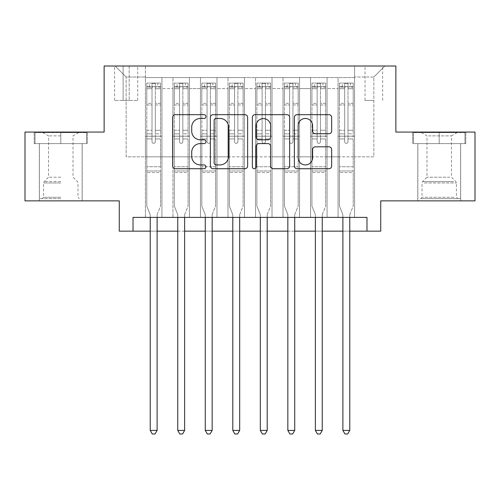 <?xml version="1.0" encoding="UTF-8"?>
<svg xmlns="http://www.w3.org/2000/svg" width="500" height="500" viewBox="0 0 500 500"><rect width="100%" height="100%" fill="white"/><g stroke="black" fill="none" stroke-linecap="round" stroke-linejoin="round"><path stroke-width="0.38" stroke-dasharray="2.5 1.88" d="M205.963 116.575A1.894 1.894 0 0 0 204.075 114.681L175.369 114.681A2.7 2.7 0 0 0 172.669 117.381L172.669 166.012A2.7 2.7 0 0 0 175.369 168.713L204.075 168.713A1.894 1.894 0 0 0 205.963 166.819A1.894 1.894 0 0 0 204.075 164.931L200.356 164.931A8.644 8.644 0 0 1 191.713 156.287L191.713 152.231A8.644 8.644 0 0 1 200.356 143.588L204.075 143.588A1.894 1.894 0 0 0 205.963 141.7A1.894 1.894 0 0 0 204.075 139.806L200.356 139.806A8.644 8.644 0 0 1 191.713 131.163L191.713 127.106A8.644 8.644 0 0 1 200.356 118.462L204.075 118.462A1.894 1.894 0 0 0 205.963 116.575M439.219 143.625L465.781 143.625L439.219 143.625L439.219 132.062L465.781 132.062L412.663 132.062L439.219 132.062L439.219 143.625L413.488 143.625L464.956 143.625L439.219 143.625L439.219 132.613L413.488 132.613L464.956 132.613L439.219 132.613L439.219 143.625M439.219 200.869L417.75 200.869L439.219 200.869M373.856 66.006L365.044 66.006L373.856 66.006M373.856 100.412L365.044 100.412L373.856 100.412M60.781 143.625L34.219 143.625L60.781 143.625L60.781 132.062L87.338 132.062L34.219 132.062L60.781 132.062L60.781 143.625L82.112 143.625L35.044 143.625L86.512 143.625L39.45 143.625L60.781 143.625L60.781 132.613L35.044 132.613L86.512 132.613L60.781 132.613L78.669 132.613L60.781 132.613L60.781 143.625M60.781 200.869L39.312 200.869L60.781 200.869M475 132.062L475 200.869L380.731 200.869L380.731 231.144L119.269 231.144L119.269 200.869L25 200.869L25 132.062L104.131 132.062L104.131 66.006L395.869 66.006L395.869 132.062L475 132.062M354.588 217.387L354.588 77.569L145.412 77.569L145.412 217.387L161.925 217.387L145.412 217.387L161.925 217.387L145.412 217.387L145.412 77.569L161.925 77.569L161.925 217.387L161.925 77.569L161.925 156.838L172.938 156.838L161.925 156.838L161.925 77.569L145.412 77.569L354.588 77.569L354.588 217.387L338.075 217.387L338.075 77.569L310.55 77.569L310.55 217.387L310.55 77.569L327.062 77.569L327.062 217.387L327.062 77.569L327.062 156.838L327.062 77.569L338.075 77.569L338.075 217.387L354.588 217.387L338.075 217.387L354.588 217.387L354.588 77.019L354.588 156.838L373.856 156.838L373.856 77.019L354.588 77.019L373.856 77.019L373.856 156.838L354.588 156.838L354.588 136.194L354.588 217.387M310.55 217.387L327.062 217.387L310.55 217.387L327.062 217.387L310.55 217.387L310.55 136.194L310.55 156.838L299.544 156.838L299.544 88.575L299.544 156.838L310.55 156.838L310.55 88.575L310.55 156.838L338.075 156.838L327.062 156.838L327.062 136.194L327.062 156.838L310.55 156.838L310.55 136.194L327.062 136.194L327.062 217.387L327.062 136.194L310.55 136.194L310.55 217.387M299.544 217.387L299.544 77.569L283.025 77.569L283.025 217.387L283.025 77.569L299.544 77.569L299.544 217.387L283.025 217.387L299.544 217.387L283.025 217.387L299.544 217.387L299.544 136.194L299.544 217.387M272.019 217.387L272.019 77.569L255.506 77.569L255.506 217.387L255.506 77.569L272.019 77.569L272.019 217.387L255.506 217.387L272.019 217.387L255.506 217.387L272.019 217.387L272.019 88.575L272.019 156.838L283.025 156.838L272.019 156.838L272.019 136.194L272.019 217.387M244.494 217.387L244.494 77.569L227.981 77.569L227.981 217.387L227.981 77.569L244.494 77.569L244.494 217.387L227.981 217.387L244.494 217.387L227.981 217.387L244.494 217.387L244.494 88.575L244.494 156.838L255.506 156.838L244.494 156.838L244.494 136.194L244.494 217.387M216.975 217.387L216.975 77.569L200.456 77.569L200.456 217.387L200.456 77.569L216.975 77.569L216.975 217.387L200.456 217.387L216.975 217.387L200.456 217.387L216.975 217.387L216.975 88.575L216.975 156.838L227.981 156.838L216.975 156.838L216.975 136.194L216.975 217.387M189.45 217.387L189.45 77.569L172.938 77.569L172.938 217.387L172.938 77.569L189.45 77.569L189.45 217.387L172.938 217.387L189.45 217.387L172.938 217.387L189.45 217.387L189.45 136.194L189.45 217.387M338.075 88.575L338.075 156.838L338.075 77.569L338.075 88.575L327.062 88.575L338.075 88.575M283.025 88.575L283.025 156.838L283.025 77.569L272.019 77.569L272.019 88.575L272.019 77.569L283.025 77.569L283.025 88.575L272.019 88.575L283.025 88.575M255.506 88.575L255.506 156.838L255.506 77.569L244.494 77.569L244.494 88.575L244.494 77.569L255.506 77.569L255.506 88.575L244.494 88.575L255.506 88.575M227.981 88.575L227.981 156.838L227.981 77.569L216.975 77.569L216.975 88.575L216.975 77.569L227.981 77.569L227.981 88.575L216.975 88.575L227.981 88.575M189.45 88.575L189.45 156.838L189.45 77.569L189.45 88.575L200.456 88.575L200.456 156.838L189.45 156.838L200.456 156.838L200.456 77.569L189.45 77.569L200.456 77.569L200.456 88.575L189.45 88.575M133.025 231.144L133.025 217.387L133.025 231.144L133.025 217.387L366.975 217.387L133.025 217.387L366.975 217.387L366.975 231.144M123.119 66.006L114.588 66.006L123.119 66.006L123.119 100.412L114.588 100.412L129.175 100.412L123.119 100.412L123.119 66.006M129.175 66.006L137.706 66.006L129.175 66.006L129.175 100.412L137.706 100.412L129.175 100.412L129.175 66.006M354.588 66.006L145.412 66.006L384.862 66.006L354.588 66.006L354.588 77.569L354.588 66.006M145.412 66.006L115.138 66.006L145.412 66.006L145.412 156.838L126.144 156.838L126.144 77.019L145.412 77.019L126.144 77.019L115.138 66.006L126.144 77.019L126.144 156.838L145.412 156.838L145.412 66.006M172.938 88.575L172.938 156.838L172.938 77.569L161.925 77.569L172.938 77.569L172.938 88.575L161.925 88.575L172.938 88.575M310.55 77.569L299.544 77.569L299.544 88.575L299.544 77.569L310.55 77.569L310.55 88.575L310.55 77.569M150.231 231.144L157.113 231.144M177.75 231.144L184.631 231.144M205.275 231.144L212.156 231.144M232.8 231.144L239.681 231.144M260.319 231.144L267.2 231.144M287.844 231.144L294.725 231.144M315.369 231.144L322.25 231.144M342.887 231.144L349.769 231.144M283.025 156.838L299.544 156.838L283.025 156.838L283.025 136.194L283.025 156.838M255.506 156.838L272.019 156.838L255.506 156.838L255.506 136.194L255.506 156.838M227.981 156.838L244.494 156.838L227.981 156.838L227.981 136.194L227.981 156.838M200.456 156.838L216.975 156.838L200.456 156.838L200.456 136.194L200.456 156.838M172.938 156.838L189.45 156.838L189.45 136.194L189.45 156.838L172.938 156.838L172.938 136.194L189.45 136.194L172.938 136.194L172.938 217.387L172.938 156.838M145.412 156.838L161.925 156.838L161.925 136.194L161.925 217.387L161.925 136.194L161.925 156.838L145.412 156.838L145.412 136.194L161.925 136.194L145.412 136.194L145.412 217.387L145.412 156.838M338.075 156.838L354.588 156.838L338.075 156.838L338.075 136.194L338.075 156.838M145.412 136.194L161.925 136.194L145.412 136.194M172.938 136.194L189.45 136.194L172.938 136.194M200.456 136.194L216.975 136.194L200.456 136.194L200.456 217.387L200.456 136.194L216.975 136.194L200.456 136.194M227.981 136.194L244.494 136.194L227.981 136.194L227.981 217.387L227.981 136.194L244.494 136.194L227.981 136.194M255.506 136.194L272.019 136.194L255.506 136.194L255.506 217.387L255.506 136.194L272.019 136.194L255.506 136.194M283.025 136.194L299.544 136.194L283.025 136.194L283.025 217.387L283.025 136.194L299.544 136.194L283.025 136.194M310.55 136.194L327.062 136.194L310.55 136.194M338.075 136.194L354.588 136.194L338.075 136.194L338.075 217.387L338.075 136.194L354.588 136.194L338.075 136.194M384.862 66.006L373.856 77.019L384.862 66.006M34.219 143.625L34.219 132.062L34.219 143.625M87.338 143.625L87.338 132.062L87.338 143.625M465.781 143.625L465.781 132.062L465.781 143.625M412.663 143.625L412.663 132.062L412.663 143.625M247.638 166.012L247.638 117.381A2.7 2.7 0 0 0 244.938 114.681L213.056 114.681A2.7 2.7 0 0 0 210.356 117.381L210.356 166.012A2.7 2.7 0 0 0 213.056 168.713L244.938 168.713A2.7 2.7 0 0 0 247.638 166.012M216.025 118.462A1.894 1.894 0 0 0 214.137 120.356L214.137 163.038A1.894 1.894 0 0 0 216.025 164.931L219.944 164.931A8.644 8.644 0 0 0 228.588 156.287L228.588 127.106A8.644 8.644 0 0 0 219.944 118.462L216.025 118.462M255.062 114.681L286.944 114.681A2.7 2.7 0 0 1 289.644 117.381L289.644 166.012A2.7 2.7 0 0 1 286.944 168.713L273.3 168.713A2.7 2.7 0 0 1 270.6 166.012L270.6 146.287A2.7 2.7 0 0 0 267.9 143.588L258.85 143.588A2.7 2.7 0 0 0 256.144 146.287L256.144 166.819A1.894 1.894 0 0 1 254.256 168.713A1.894 1.894 0 0 1 252.362 166.819L252.362 117.381A2.7 2.7 0 0 1 255.062 114.681M270.6 125.825A7.225 7.225 0 0 0 263.375 118.6A7.225 7.225 0 0 0 256.144 125.825L256.144 137.106A2.7 2.7 0 0 0 258.85 139.806L267.9 139.806A2.7 2.7 0 0 0 270.6 137.106L270.6 125.825M315.312 133.725L328.95 133.725A2.7 2.7 0 0 0 331.656 131.025L331.656 117.381A2.7 2.7 0 0 0 328.95 114.681L297.075 114.681A2.7 2.7 0 0 0 294.375 117.381L294.375 166.012A2.7 2.7 0 0 0 297.075 168.713L328.95 168.713A2.7 2.7 0 0 0 331.656 166.012L331.656 149.531A2.7 2.7 0 0 0 328.95 146.831L315.312 146.831A2.7 2.7 0 0 0 312.606 149.531L312.606 157.706A7.225 7.225 0 0 1 305.381 164.931A7.225 7.225 0 0 1 298.156 157.706L298.156 125.688A7.225 7.225 0 0 1 305.381 118.462A7.225 7.225 0 0 1 312.606 125.688L312.606 131.025A2.7 2.7 0 0 0 315.312 133.725M152.019 141.7A1.65 1.65 0 0 0 153.669 143.35A1.65 1.65 0 0 1 152.019 141.7L152.019 138.938L152.019 141.7A1.65 1.65 0 0 0 153.669 143.35A1.65 1.65 0 0 0 155.319 141.7A1.65 1.65 0 0 1 153.669 143.35A1.65 1.65 0 0 0 155.319 141.7L155.319 138.938L155.319 141.7A1.65 1.65 0 0 1 153.669 143.35A1.65 1.65 0 0 1 152.019 141.7L152.019 133.85L152.019 141.7M150.231 217.387L150.231 215.181A2.75 2.75 0 0 0 150.031 214.156A2.75 2.75 0 0 1 150.231 215.181A2.75 2.75 0 0 0 150.031 214.156L146.788 206.1L150.031 214.156L146.788 206.1L146.788 138.938L146.788 166.744L146.788 138.938L152.019 138.938L146.788 138.938L152.019 138.938L146.788 138.938L146.788 130.269L152.019 130.269L146.788 130.269L146.788 104.944L152.019 104.944L146.788 104.944L146.788 88.7L152.019 88.7L146.788 88.7L146.788 86.656L146.788 138.938L146.788 133.85L152.019 133.85L146.788 133.85L146.788 103.338L152.019 103.338L152.019 133.85L152.019 103.338L146.788 103.338L146.788 87.094L152.019 87.094L152.019 103.338L152.019 83.413L152.019 87.375L152.019 83.413L155.319 83.413L155.319 87.375C154.225 86.419 153.125 86.419 152.019 87.375L152.019 138.938L152.019 87.375C153.119 86.419 154.219 86.419 155.319 87.375L155.319 138.938L155.319 83.413L152.019 83.413L152.019 87.094L146.788 87.094L146.788 83.075L149.544 83.075L149.544 86.65L146.788 86.656L146.788 83.075L146.788 86.656L157.8 86.65L149.544 86.65L149.544 83.075L160.481 83.075L157.8 83.075L157.8 86.65L160.55 86.656L160.55 83.075L146.788 83.075L146.788 206.1L146.788 166.744L146.788 206.1L150.031 214.156A2.75 2.75 0 0 1 150.231 215.181L150.231 430.412L157.113 430.412L157.113 215.181A2.75 2.75 0 0 1 157.306 214.156L160.55 206.1L160.55 172.525L160.55 206.1L157.306 214.156A2.75 2.75 0 0 0 157.113 215.181A2.75 2.75 0 0 1 157.306 214.156A2.75 2.75 0 0 0 157.113 215.181L157.113 217.387M160.55 86.656L160.55 172.525L146.788 172.525L160.55 172.525L160.55 166.744L146.788 166.744L160.55 166.744L160.55 138.938L160.55 206.1L160.55 138.938L155.319 138.938L155.319 130.269L155.319 141.7L155.319 138.938L160.55 138.938L155.319 138.938L160.55 138.938L160.55 130.269L155.319 130.269L155.319 104.944L155.319 130.269L160.55 130.269L160.55 104.944L155.319 104.944L155.319 88.7L155.319 104.944L160.55 104.944L160.55 88.7L155.319 88.7L160.55 88.7L160.55 86.656L146.856 86.65L160.481 86.65L157.8 86.65L157.8 83.075L160.55 83.075L160.55 133.85L155.319 133.85L160.55 133.85L160.55 103.338L155.319 103.338L160.55 103.338L160.55 87.094L155.319 87.094L160.55 87.094L160.55 83.075L160.55 86.656M157.113 430.412L150.231 430.412L150.231 215.181L150.231 430.412L152.294 433.994L155.044 433.994L152.294 433.994L150.231 430.412L152.294 433.994L155.044 433.994L157.113 430.412L157.113 215.181L157.113 430.412L155.044 433.994L157.113 430.412L150.231 430.412M60.781 198.669L39.45 198.669L60.781 198.669M60.781 197.294L43.575 197.294L60.781 197.294M60.781 135.875L48.531 135.875L60.781 135.875M60.781 177.2L48.531 177.2L60.781 177.2M86.512 143.625L86.512 132.613L86.512 143.625M35.044 143.625L35.044 132.613L35.044 143.625M423.131 198.669L457.8 198.669L423.131 198.669M454.119 197.294L422.019 197.294L454.119 197.294M423.725 132.613L457.113 132.613L423.725 132.613M428.612 135.875L451.469 135.875L428.612 135.875M449.825 177.2L426.975 177.2L449.825 177.2M420.75 198.669L460.55 198.669L420.75 198.669M420.75 143.625L460.55 143.625L420.75 143.625M464.956 143.625L464.956 132.613L464.956 143.625M413.488 143.625L413.488 132.613L413.488 143.625M179.544 141.7A1.65 1.65 0 0 0 181.194 143.35A1.65 1.65 0 0 1 179.544 141.7L179.544 138.938L179.544 141.7A1.65 1.65 0 0 0 181.194 143.35A1.65 1.65 0 0 0 182.844 141.7A1.65 1.65 0 0 1 181.194 143.35A1.65 1.65 0 0 0 182.844 141.7L182.844 138.938L182.844 141.7A1.65 1.65 0 0 1 181.194 143.35A1.65 1.65 0 0 1 179.544 141.7L179.544 133.85L179.544 141.7M177.75 217.387L177.75 215.181A2.75 2.75 0 0 0 177.556 214.156A2.75 2.75 0 0 1 177.75 215.181A2.75 2.75 0 0 0 177.556 214.156L174.312 206.1L177.556 214.156L174.312 206.1L174.312 138.938L174.312 166.744L174.312 138.938L179.544 138.938L174.312 138.938L179.544 138.938L174.312 138.938L174.312 130.269L179.544 130.269L174.312 130.269L174.312 104.944L179.544 104.944L174.312 104.944L174.312 88.7L179.544 88.7L174.312 88.7L174.312 86.656L174.312 138.938L174.312 133.85L179.544 133.85L174.312 133.85L174.312 103.338L179.544 103.338L179.544 133.85L179.544 103.338L174.312 103.338L174.312 87.094L179.544 87.094L179.544 103.338L179.544 83.413L179.544 87.375L179.544 83.413L182.844 83.413L182.844 87.375C181.744 86.419 180.644 86.419 179.544 87.375L179.544 138.938L179.544 87.375C180.637 86.419 181.737 86.419 182.844 87.375L182.844 138.938L182.844 83.413L179.544 83.413L179.544 87.094L174.312 87.094L174.312 83.075L177.062 83.075L177.062 86.65L174.312 86.656L174.312 83.075L174.312 86.656L185.319 86.65L177.062 86.65L177.062 83.075L188.006 83.075L185.319 83.075L185.319 86.65L188.075 86.656L188.075 83.075L174.312 83.075L174.312 206.1L174.312 166.744L174.312 206.1L177.556 214.156A2.75 2.75 0 0 1 177.75 215.181L177.75 430.412L184.631 430.412L184.631 215.181A2.75 2.75 0 0 1 184.831 214.156L188.075 206.1L188.075 172.525L188.075 206.1L184.831 214.156A2.75 2.75 0 0 0 184.631 215.181A2.75 2.75 0 0 1 184.831 214.156A2.75 2.75 0 0 0 184.631 215.181L184.631 217.387M188.075 86.656L188.075 172.525L174.312 172.525L188.075 172.525L188.075 166.744L174.312 166.744L188.075 166.744L188.075 138.938L188.075 206.1L188.075 138.938L182.844 138.938L182.844 130.269L182.844 141.7L182.844 138.938L188.075 138.938L182.844 138.938L188.075 138.938L188.075 130.269L182.844 130.269L182.844 104.944L182.844 130.269L188.075 130.269L188.075 104.944L182.844 104.944L182.844 88.7L182.844 104.944L188.075 104.944L188.075 88.7L182.844 88.7L188.075 88.7L188.075 86.656L174.381 86.65L188.006 86.65L185.319 86.65L185.319 83.075L188.075 83.075L188.075 133.85L182.844 133.85L188.075 133.85L188.075 103.338L182.844 103.338L188.075 103.338L188.075 87.094L182.844 87.094L188.075 87.094L188.075 83.075L188.075 86.656M184.631 430.412L177.75 430.412L177.75 215.181L177.75 430.412L179.819 433.994L182.569 433.994L179.819 433.994L177.75 430.412L179.819 433.994L182.569 433.994L184.631 430.412L184.631 215.181L184.631 430.412L182.569 433.994L184.631 430.412L177.75 430.412M207.062 141.7A1.65 1.65 0 0 0 208.713 143.35A1.65 1.65 0 0 1 207.062 141.7L207.062 138.938L207.062 141.7A1.65 1.65 0 0 0 208.713 143.35A1.65 1.65 0 0 0 210.369 141.7A1.65 1.65 0 0 1 208.713 143.35A1.65 1.65 0 0 0 210.369 141.7L210.369 138.938L210.369 141.7A1.65 1.65 0 0 1 208.713 143.35A1.65 1.65 0 0 1 207.062 141.7L207.062 133.85L207.062 141.7M205.275 217.387L205.275 215.181A2.75 2.75 0 0 0 205.075 214.156A2.75 2.75 0 0 1 205.275 215.181A2.75 2.75 0 0 0 205.075 214.156L201.838 206.1L205.075 214.156L201.838 206.1L201.838 138.938L201.838 166.744L201.838 138.938L207.062 138.938L201.838 138.938L207.062 138.938L201.838 138.938L201.838 130.269L207.062 130.269L201.838 130.269L201.838 104.944L207.062 104.944L201.838 104.944L201.838 88.7L207.062 88.7L201.838 88.7L201.838 86.656L201.838 138.938L201.838 133.85L207.062 133.85L201.838 133.85L201.838 103.338L207.062 103.338L207.062 133.85L207.062 103.338L201.838 103.338L201.838 87.094L207.062 87.094L207.062 103.338L207.062 83.413L207.062 87.375L207.062 83.413L210.369 83.413L210.369 87.375C209.269 86.419 208.169 86.419 207.062 87.375L207.062 138.938L207.062 87.375C208.162 86.419 209.262 86.419 210.369 87.375L210.369 138.938L210.369 83.413L207.062 83.413L207.062 87.094L201.838 87.094L201.838 83.075L204.587 83.075L204.587 86.65L201.838 86.656L201.838 83.075L201.838 86.656L212.844 86.65L204.587 86.65L204.587 83.075L215.525 83.075L212.844 83.075L212.844 86.65L215.594 86.656L215.594 83.075L201.838 83.075L201.838 206.1L201.838 166.744L201.838 206.1L205.075 214.156A2.75 2.75 0 0 1 205.275 215.181L205.275 430.412L212.156 430.412L212.156 215.181A2.75 2.75 0 0 1 212.356 214.156L215.594 206.1L215.594 172.525L215.594 206.1L212.356 214.156A2.75 2.75 0 0 0 212.156 215.181A2.75 2.75 0 0 1 212.356 214.156A2.75 2.75 0 0 0 212.156 215.181L212.156 217.387M215.594 86.656L215.594 172.525L201.838 172.525L215.594 172.525L215.594 166.744L201.838 166.744L215.594 166.744L215.594 138.938L215.594 206.1L215.594 138.938L210.369 138.938L210.369 130.269L210.369 141.7L210.369 138.938L215.594 138.938L210.369 138.938L215.594 138.938L215.594 130.269L210.369 130.269L210.369 104.944L210.369 130.269L215.594 130.269L215.594 104.944L210.369 104.944L210.369 88.7L210.369 104.944L215.594 104.944L215.594 88.7L210.369 88.7L215.594 88.7L215.594 86.656L201.906 86.65L215.525 86.65L212.844 86.65L212.844 83.075L215.594 83.075L215.594 133.85L210.369 133.85L215.594 133.85L215.594 103.338L210.369 103.338L215.594 103.338L215.594 87.094L210.369 87.094L215.594 87.094L215.594 83.075L215.594 86.656M212.156 430.412L205.275 430.412L205.275 215.181L205.275 430.412L207.338 433.994L210.094 433.994L207.338 433.994L205.275 430.412L207.338 433.994L210.094 433.994L212.156 430.412L212.156 215.181L212.156 430.412L210.094 433.994L212.156 430.412L205.275 430.412M234.587 141.7A1.65 1.65 0 0 0 236.238 143.35A1.65 1.65 0 0 1 234.587 141.7L234.587 138.938L234.587 141.7A1.65 1.65 0 0 0 236.238 143.35A1.65 1.65 0 0 0 237.887 141.7A1.65 1.65 0 0 1 236.238 143.35A1.65 1.65 0 0 0 237.887 141.7L237.887 138.938L237.887 141.7A1.65 1.65 0 0 1 236.238 143.35A1.65 1.65 0 0 1 234.587 141.7L234.587 133.85L234.587 141.7M232.8 217.387L232.8 215.181A2.75 2.75 0 0 0 232.6 214.156A2.75 2.75 0 0 1 232.8 215.181A2.75 2.75 0 0 0 232.6 214.156L229.356 206.1L232.6 214.156L229.356 206.1L229.356 138.938L229.356 166.744L229.356 138.938L234.587 138.938L229.356 138.938L234.587 138.938L229.356 138.938L229.356 130.269L234.587 130.269L229.356 130.269L229.356 104.944L234.587 104.944L229.356 104.944L229.356 88.7L234.587 88.7L229.356 88.7L229.356 86.656L229.356 138.938L229.356 133.85L234.587 133.85L229.356 133.85L229.356 103.338L234.587 103.338L234.587 133.85L234.587 103.338L229.356 103.338L229.356 87.094L234.587 87.094L234.587 103.338L234.587 83.413L234.587 87.375L234.587 83.413L237.887 83.413L237.887 87.375C236.794 86.419 235.694 86.419 234.587 87.375L234.587 138.938L234.587 87.375C235.688 86.419 236.788 86.419 237.887 87.375L237.887 138.938L237.887 83.413L234.587 83.413L234.587 87.094L229.356 87.094L229.356 83.075L232.113 83.075L232.113 86.65L229.356 86.656L229.356 83.075L229.356 86.656L240.369 86.65L232.113 86.65L232.113 83.075L243.05 83.075L240.369 83.075L240.369 86.65L243.119 86.656L243.119 83.075L229.356 83.075L229.356 206.1L229.356 166.744L229.356 206.1L232.6 214.156A2.75 2.75 0 0 1 232.8 215.181L232.8 430.412L239.681 430.412L239.681 215.181A2.75 2.75 0 0 1 239.875 214.156L243.119 206.1L243.119 172.525L243.119 206.1L239.875 214.156A2.75 2.75 0 0 0 239.681 215.181A2.75 2.75 0 0 1 239.875 214.156A2.75 2.75 0 0 0 239.681 215.181L239.681 217.387M243.119 86.656L243.119 172.525L229.356 172.525L243.119 172.525L243.119 166.744L229.356 166.744L243.119 166.744L243.119 138.938L243.119 206.1L243.119 138.938L237.887 138.938L237.887 130.269L237.887 141.7L237.887 138.938L243.119 138.938L237.887 138.938L243.119 138.938L243.119 130.269L237.887 130.269L237.887 104.944L237.887 130.269L243.119 130.269L243.119 104.944L237.887 104.944L237.887 88.7L237.887 104.944L243.119 104.944L243.119 88.7L237.887 88.7L243.119 88.7L243.119 86.656L229.425 86.65L243.05 86.65L240.369 86.65L240.369 83.075L243.119 83.075L243.119 133.85L237.887 133.85L243.119 133.85L243.119 103.338L237.887 103.338L243.119 103.338L243.119 87.094L237.887 87.094L243.119 87.094L243.119 83.075L243.119 86.656M239.681 430.412L232.8 430.412L232.8 215.181L232.8 430.412L234.862 433.994L237.613 433.994L234.862 433.994L232.8 430.412L234.862 433.994L237.613 433.994L239.681 430.412L239.681 215.181L239.681 430.412L237.613 433.994L239.681 430.412L232.8 430.412M262.113 141.7A1.65 1.65 0 0 0 263.762 143.35A1.65 1.65 0 0 1 262.113 141.7L262.113 138.938L262.113 141.7A1.65 1.65 0 0 0 263.762 143.35A1.65 1.65 0 0 0 265.413 141.7A1.65 1.65 0 0 1 263.762 143.35A1.65 1.65 0 0 0 265.413 141.7L265.413 138.938L265.413 141.7A1.65 1.65 0 0 1 263.762 143.35A1.65 1.65 0 0 1 262.113 141.7L262.113 133.85L262.113 141.7M260.319 217.387L260.319 215.181A2.75 2.75 0 0 0 260.125 214.156A2.75 2.75 0 0 1 260.319 215.181A2.75 2.75 0 0 0 260.125 214.156L256.881 206.1L260.125 214.156L256.881 206.1L256.881 138.938L256.881 166.744L256.881 138.938L262.113 138.938L256.881 138.938L262.113 138.938L256.881 138.938L256.881 130.269L262.113 130.269L256.881 130.269L256.881 104.944L262.113 104.944L256.881 104.944L256.881 88.7L262.113 88.7L256.881 88.7L256.881 86.656L256.881 138.938L256.881 133.85L262.113 133.85L256.881 133.85L256.881 103.338L262.113 103.338L262.113 133.85L262.113 103.338L256.881 103.338L256.881 87.094L262.113 87.094L262.113 103.338L262.113 83.413L262.113 87.375L262.113 83.413L265.413 83.413L265.413 87.375C264.312 86.419 263.212 86.419 262.113 87.375L262.113 138.938L262.113 87.375C263.206 86.419 264.306 86.419 265.413 87.375L265.413 138.938L265.413 83.413L262.113 83.413L262.113 87.094L256.881 87.094L256.881 83.075L259.631 83.075L259.631 86.65L256.881 86.656L256.881 83.075L256.881 86.656L267.887 86.65L259.631 86.65L259.631 83.075L270.575 83.075L267.887 83.075L267.887 86.65L270.644 86.656L270.644 83.075L256.881 83.075L256.881 206.1L256.881 166.744L256.881 206.1L260.125 214.156A2.75 2.75 0 0 1 260.319 215.181L260.319 430.412L267.2 430.412L267.2 215.181A2.75 2.75 0 0 1 267.4 214.156L270.644 206.1L270.644 172.525L270.644 206.1L267.4 214.156A2.75 2.75 0 0 0 267.2 215.181A2.75 2.75 0 0 1 267.4 214.156A2.75 2.75 0 0 0 267.2 215.181L267.2 217.387M270.644 86.656L270.644 172.525L256.881 172.525L270.644 172.525L270.644 166.744L256.881 166.744L270.644 166.744L270.644 138.938L270.644 206.1L270.644 138.938L265.413 138.938L265.413 130.269L265.413 141.7L265.413 138.938L270.644 138.938L265.413 138.938L270.644 138.938L270.644 130.269L265.413 130.269L265.413 104.944L265.413 130.269L270.644 130.269L270.644 104.944L265.413 104.944L265.413 88.7L265.413 104.944L270.644 104.944L270.644 88.7L265.413 88.7L270.644 88.7L270.644 86.656L256.95 86.65L270.575 86.65L267.887 86.65L267.887 83.075L270.644 83.075L270.644 133.85L265.413 133.85L270.644 133.85L270.644 103.338L265.413 103.338L270.644 103.338L270.644 87.094L265.413 87.094L270.644 87.094L270.644 83.075L270.644 86.656M267.2 430.412L260.319 430.412L260.319 215.181L260.319 430.412L262.387 433.994L265.138 433.994L262.387 433.994L260.319 430.412L262.387 433.994L265.138 433.994L267.2 430.412L267.2 215.181L267.2 430.412L265.138 433.994L267.2 430.412L260.319 430.412M289.631 141.7A1.65 1.65 0 0 0 291.288 143.35A1.65 1.65 0 0 1 289.631 141.7L289.631 138.938L289.631 141.7A1.65 1.65 0 0 0 291.288 143.35A1.65 1.65 0 0 0 292.938 141.7A1.65 1.65 0 0 1 291.288 143.35A1.65 1.65 0 0 0 292.938 141.7L292.938 138.938L292.938 141.7A1.65 1.65 0 0 1 291.288 143.35A1.65 1.65 0 0 1 289.631 141.7L289.631 133.85L289.631 141.7M287.844 217.387L287.844 215.181A2.75 2.75 0 0 0 287.644 214.156A2.75 2.75 0 0 1 287.844 215.181A2.75 2.75 0 0 0 287.644 214.156L284.406 206.1L287.644 214.156L284.406 206.1L284.406 138.938L284.406 166.744L284.406 138.938L289.631 138.938L284.406 138.938L289.631 138.938L284.406 138.938L284.406 130.269L289.631 130.269L284.406 130.269L284.406 104.944L289.631 104.944L284.406 104.944L284.406 88.7L289.631 88.7L284.406 88.7L284.406 86.656L284.406 138.938L284.406 133.85L289.631 133.85L284.406 133.85L284.406 103.338L289.631 103.338L289.631 133.85L289.631 103.338L284.406 103.338L284.406 87.094L289.631 87.094L289.631 103.338L289.631 83.413L289.631 87.375L289.631 83.413L292.938 83.413L292.938 87.375C291.837 86.419 290.738 86.419 289.631 87.375L289.631 138.938L289.631 87.375C290.731 86.419 291.831 86.419 292.938 87.375L292.938 138.938L292.938 83.413L289.631 83.413L289.631 87.094L284.406 87.094L284.406 83.075L287.156 83.075L287.156 86.65L284.406 86.656L284.406 83.075L284.406 86.656L295.413 86.65L287.156 86.65L287.156 83.075L298.094 83.075L295.413 83.075L295.413 86.65L298.163 86.656L298.163 83.075L284.406 83.075L284.406 206.1L284.406 166.744L284.406 206.1L287.644 214.156A2.75 2.75 0 0 1 287.844 215.181L287.844 430.412L294.725 430.412L294.725 215.181A2.75 2.75 0 0 1 294.925 214.156L298.163 206.1L298.163 172.525L298.163 206.1L294.925 214.156A2.75 2.75 0 0 0 294.725 215.181A2.75 2.75 0 0 1 294.925 214.156A2.75 2.75 0 0 0 294.725 215.181L294.725 217.387M298.163 86.656L298.163 172.525L284.406 172.525L298.163 172.525L298.163 166.744L284.406 166.744L298.163 166.744L298.163 138.938L298.163 206.1L298.163 138.938L292.938 138.938L292.938 130.269L292.938 141.7L292.938 138.938L298.163 138.938L292.938 138.938L298.163 138.938L298.163 130.269L292.938 130.269L292.938 104.944L292.938 130.269L298.163 130.269L298.163 104.944L292.938 104.944L292.938 88.7L292.938 104.944L298.163 104.944L298.163 88.7L292.938 88.7L298.163 88.7L298.163 86.656L284.475 86.65L298.094 86.65L295.413 86.65L295.413 83.075L298.163 83.075L298.163 133.85L292.938 133.85L298.163 133.85L298.163 103.338L292.938 103.338L298.163 103.338L298.163 87.094L292.938 87.094L298.163 87.094L298.163 83.075L298.163 86.656M294.725 430.412L287.844 430.412L287.844 215.181L287.844 430.412L289.906 433.994L292.663 433.994L289.906 433.994L287.844 430.412L289.906 433.994L292.663 433.994L294.725 430.412L294.725 215.181L294.725 430.412L292.663 433.994L294.725 430.412L287.844 430.412M317.156 141.7A1.65 1.65 0 0 0 318.806 143.35A1.65 1.65 0 0 1 317.156 141.7L317.156 138.938L317.156 141.7A1.65 1.65 0 0 0 318.806 143.35A1.65 1.65 0 0 0 320.456 141.7A1.65 1.65 0 0 1 318.806 143.35A1.65 1.65 0 0 0 320.456 141.7L320.456 138.938L320.456 141.7A1.65 1.65 0 0 1 318.806 143.35A1.65 1.65 0 0 1 317.156 141.7L317.156 133.85L317.156 141.7M315.369 217.387L315.369 215.181A2.75 2.75 0 0 0 315.169 214.156A2.75 2.75 0 0 1 315.369 215.181A2.75 2.75 0 0 0 315.169 214.156L311.925 206.1L315.169 214.156L311.925 206.1L311.925 138.938L311.925 166.744L311.925 138.938L317.156 138.938L311.925 138.938L317.156 138.938L311.925 138.938L311.925 130.269L317.156 130.269L311.925 130.269L311.925 104.944L317.156 104.944L311.925 104.944L311.925 88.7L317.156 88.7L311.925 88.7L311.925 86.656L311.925 138.938L311.925 133.85L317.156 133.85L311.925 133.85L311.925 103.338L317.156 103.338L317.156 133.85L317.156 103.338L311.925 103.338L311.925 87.094L317.156 87.094L317.156 103.338L317.156 83.413L317.156 87.375L317.156 83.413L320.456 83.413L320.456 87.375C319.363 86.419 318.263 86.419 317.156 87.375L317.156 138.938L317.156 87.375C318.256 86.419 319.356 86.419 320.456 87.375L320.456 138.938L320.456 83.413L317.156 83.413L317.156 87.094L311.925 87.094L311.925 83.075L314.681 83.075L314.681 86.65L311.925 86.656L311.925 83.075L311.925 86.656L322.938 86.65L314.681 86.65L314.681 83.075L325.619 83.075L322.938 83.075L322.938 86.65L325.688 86.656L325.688 83.075L311.925 83.075L311.925 206.1L311.925 166.744L311.925 206.1L315.169 214.156A2.75 2.75 0 0 1 315.369 215.181L315.369 430.412L322.25 430.412L322.25 215.181A2.75 2.75 0 0 1 322.444 214.156L325.688 206.1L325.688 172.525L325.688 206.1L322.444 214.156A2.75 2.75 0 0 0 322.25 215.181A2.75 2.75 0 0 1 322.444 214.156A2.75 2.75 0 0 0 322.25 215.181L322.25 217.387M325.688 86.656L325.688 172.525L311.925 172.525L325.688 172.525L325.688 166.744L311.925 166.744L325.688 166.744L325.688 138.938L325.688 206.1L325.688 138.938L320.456 138.938L320.456 130.269L320.456 141.7L320.456 138.938L325.688 138.938L320.456 138.938L325.688 138.938L325.688 130.269L320.456 130.269L320.456 104.944L320.456 130.269L325.688 130.269L325.688 104.944L320.456 104.944L320.456 88.7L320.456 104.944L325.688 104.944L325.688 88.7L320.456 88.7L325.688 88.7L325.688 86.656L311.994 86.65L325.619 86.65L322.938 86.65L322.938 83.075L325.688 83.075L325.688 133.85L320.456 133.85L325.688 133.85L325.688 103.338L320.456 103.338L325.688 103.338L325.688 87.094L320.456 87.094L325.688 87.094L325.688 83.075L325.688 86.656M322.25 430.412L315.369 430.412L315.369 215.181L315.369 430.412L317.431 433.994L320.181 433.994L317.431 433.994L315.369 430.412L317.431 433.994L320.181 433.994L322.25 430.412L322.25 215.181L322.25 430.412L320.181 433.994L322.25 430.412L315.369 430.412M344.681 141.7A1.65 1.65 0 0 0 346.331 143.35A1.65 1.65 0 0 1 344.681 141.7L344.681 138.938L344.681 141.7A1.65 1.65 0 0 0 346.331 143.35A1.65 1.65 0 0 0 347.981 141.7A1.65 1.65 0 0 1 346.331 143.35A1.65 1.65 0 0 0 347.981 141.7L347.981 138.938L347.981 141.7A1.65 1.65 0 0 1 346.331 143.35A1.65 1.65 0 0 1 344.681 141.7L344.681 133.85L344.681 141.7M342.887 217.387L342.887 215.181A2.75 2.75 0 0 0 342.694 214.156A2.75 2.75 0 0 1 342.887 215.181A2.75 2.75 0 0 0 342.694 214.156L339.45 206.1L342.694 214.156L339.45 206.1L339.45 138.938L339.45 166.744L339.45 138.938L344.681 138.938L339.45 138.938L344.681 138.938L339.45 138.938L339.45 130.269L344.681 130.269L339.45 130.269L339.45 104.944L344.681 104.944L339.45 104.944L339.45 88.7L344.681 88.7L339.45 88.7L339.45 86.656L339.45 138.938L339.45 133.85L344.681 133.85L339.45 133.85L339.45 103.338L344.681 103.338L344.681 133.85L344.681 103.338L339.45 103.338L339.45 87.094L344.681 87.094L344.681 103.338L344.681 83.413L344.681 87.375L344.681 83.413L347.981 83.413L347.981 87.375C346.881 86.419 345.781 86.419 344.681 87.375L344.681 138.938L344.681 87.375C345.775 86.419 346.875 86.419 347.981 87.375L347.981 138.938L347.981 83.413L344.681 83.413L344.681 87.094L339.45 87.094L339.45 83.075L342.2 83.075L342.2 86.65L339.45 86.656L339.45 83.075L339.45 86.656L350.456 86.65L342.2 86.65L342.2 83.075L353.144 83.075L350.456 83.075L350.456 86.65L353.212 86.656L353.212 83.075L339.45 83.075L339.45 206.1L339.45 166.744L339.45 206.1L342.694 214.156A2.75 2.75 0 0 1 342.887 215.181L342.887 430.412L349.769 430.412L349.769 215.181A2.75 2.75 0 0 1 349.969 214.156L353.212 206.1L353.212 172.525L353.212 206.1L349.969 214.156A2.75 2.75 0 0 0 349.769 215.181A2.75 2.75 0 0 1 349.969 214.156A2.75 2.75 0 0 0 349.769 215.181L349.769 217.387M353.212 86.656L353.212 172.525L339.45 172.525L353.212 172.525L353.212 166.744L339.45 166.744L353.212 166.744L353.212 138.938L353.212 206.1L353.212 138.938L347.981 138.938L347.981 130.269L347.981 141.7L347.981 138.938L353.212 138.938L347.981 138.938L353.212 138.938L353.212 130.269L347.981 130.269L347.981 104.944L347.981 130.269L353.212 130.269L353.212 104.944L347.981 104.944L347.981 88.7L347.981 104.944L353.212 104.944L353.212 88.7L347.981 88.7L353.212 88.7L353.212 86.656L339.519 86.65L353.144 86.65L350.456 86.65L350.456 83.075L353.212 83.075L353.212 133.85L347.981 133.85L353.212 133.85L353.212 103.338L347.981 103.338L353.212 103.338L353.212 87.094L347.981 87.094L353.212 87.094L353.212 83.075L353.212 86.656M349.769 430.412L342.887 430.412L342.887 215.181L342.887 430.412L344.956 433.994L347.706 433.994L344.956 433.994L342.887 430.412L344.956 433.994L347.706 433.994L349.769 430.412L349.769 215.181L349.769 430.412L347.706 433.994L349.769 430.412L342.887 430.412M310.55 88.575L299.544 88.575L310.55 88.575M160.55 170.969L146.788 170.969L160.55 170.969M60.781 182.956L43.575 182.956L60.781 182.956M60.781 181.594L44.144 181.594L60.781 181.594M424.325 182.956L456.425 182.956L424.325 182.956M453.631 181.594L422.581 181.594L453.631 181.594M188.075 170.969L174.312 170.969L188.075 170.969M215.594 170.969L201.838 170.969L215.594 170.969M243.119 170.969L229.356 170.969L243.119 170.969M270.644 170.969L256.881 170.969L270.644 170.969M298.163 170.969L284.406 170.969L298.163 170.969M325.688 170.969L311.925 170.969L325.688 170.969M353.212 170.969L339.45 170.969L353.212 170.969M417.75 200.869L417.75 143.625M365.044 100.412L365.044 66.006M39.312 200.869L39.312 143.625M82.25 200.869L82.25 143.625M114.588 100.412L114.588 66.006M137.706 100.412L137.706 66.006M382.663 100.412L382.663 66.006M460.688 200.869L460.688 143.625M42.888 132.613L48.531 135.875L48.531 177.2L44.144 181.594L43.575 182.956L43.575 197.294L42.2 198.669M82.112 198.669L82.112 143.625M39.45 198.669L39.45 143.625M78.669 132.613L73.025 135.875L73.025 177.2L77.419 181.594L77.981 182.956L77.981 197.294L79.356 198.669M421.331 132.613L426.975 135.875L426.975 177.2L422.581 181.594L422.019 182.956L422.019 197.294L420.644 198.669M460.55 198.669L460.55 143.625M417.887 198.669L417.887 143.625M457.113 132.613L451.469 135.875L451.469 177.2L455.856 181.594L456.425 182.956L456.425 197.294L457.8 198.669"/><path stroke-width="0.75" d="M205.963 116.575A1.894 1.894 0 0 0 204.075 114.681L175.369 114.681A2.7 2.7 0 0 0 172.669 117.381L172.669 166.012A2.7 2.7 0 0 0 175.369 168.713L204.075 168.713A1.894 1.894 0 0 0 205.963 166.819A1.894 1.894 0 0 0 204.075 164.931L200.356 164.931A8.644 8.644 0 0 1 191.713 156.287L191.713 152.231A8.644 8.644 0 0 1 200.356 143.588L204.075 143.588A1.894 1.894 0 0 0 205.963 141.7A1.894 1.894 0 0 0 204.075 139.806L200.356 139.806A8.644 8.644 0 0 1 191.713 131.163L191.713 127.106A8.644 8.644 0 0 1 200.356 118.462L204.075 118.462A1.894 1.894 0 0 0 205.963 116.575M328.95 133.725A2.7 2.7 0 0 0 331.656 131.025L331.656 117.381A2.7 2.7 0 0 0 328.95 114.681L297.075 114.681A2.7 2.7 0 0 0 294.375 117.381L294.375 166.012A2.7 2.7 0 0 0 297.075 168.713L328.95 168.713A2.7 2.7 0 0 0 331.656 166.012L331.656 149.531A2.7 2.7 0 0 0 328.95 146.831L315.312 146.831A2.7 2.7 0 0 0 312.606 149.531L312.606 157.706A7.225 7.225 0 0 1 305.381 164.931A7.225 7.225 0 0 1 298.156 157.706L298.156 125.688A7.225 7.225 0 0 1 305.381 118.462A7.225 7.225 0 0 1 312.606 125.688L312.606 131.025A2.7 2.7 0 0 0 315.312 133.725L328.95 133.725M133.025 231.144L133.025 217.387L366.975 217.387L366.975 231.144L380.731 231.144L380.731 200.869L475 200.869L475 132.062L395.869 132.062L395.869 66.006L104.131 66.006L104.131 132.062L25 132.062L25 200.869L119.269 200.869L119.269 231.144L150.231 231.144M247.638 117.381A2.7 2.7 0 0 0 244.938 114.681L213.056 114.681A2.7 2.7 0 0 0 210.356 117.381L210.356 166.012A2.7 2.7 0 0 0 213.056 168.713L244.938 168.713A2.7 2.7 0 0 0 247.638 166.012L247.638 117.381M255.062 114.681L286.944 114.681A2.7 2.7 0 0 1 289.644 117.381L289.644 166.012A2.7 2.7 0 0 1 286.944 168.713L273.3 168.713A2.7 2.7 0 0 1 270.6 166.012L270.6 146.287A2.7 2.7 0 0 0 267.9 143.588L258.85 143.588A2.7 2.7 0 0 0 256.144 146.287L256.144 166.819A1.894 1.894 0 0 1 254.256 168.713A1.894 1.894 0 0 1 252.362 166.819L252.362 117.381A2.7 2.7 0 0 1 255.062 114.681M157.113 231.144L177.75 231.144M184.631 231.144L205.275 231.144M212.156 231.144L232.8 231.144M239.681 231.144L260.319 231.144M267.2 231.144L287.844 231.144M294.725 231.144L315.369 231.144M322.25 231.144L342.887 231.144M349.769 231.144L366.975 231.144M216.025 118.462A1.894 1.894 0 0 0 214.137 120.356L214.137 163.038A1.894 1.894 0 0 0 216.025 164.931L219.944 164.931A8.644 8.644 0 0 0 228.588 156.287L228.588 127.106A8.644 8.644 0 0 0 219.944 118.462L216.025 118.462M270.6 125.825A7.225 7.225 0 0 0 263.375 118.6A7.225 7.225 0 0 0 256.144 125.825L256.144 137.106A2.7 2.7 0 0 0 258.85 139.806L267.9 139.806A2.7 2.7 0 0 0 270.6 137.106L270.6 125.825M157.113 217.387L157.113 430.412L150.231 430.412L150.231 217.387M157.113 430.412L155.044 433.994L152.294 433.994L150.231 430.412M184.631 217.387L184.631 430.412L177.75 430.412L177.75 217.387M184.631 430.412L182.569 433.994L179.819 433.994L177.75 430.412M212.156 217.387L212.156 430.412L205.275 430.412L205.275 217.387M212.156 430.412L210.094 433.994L207.338 433.994L205.275 430.412M239.681 217.387L239.681 430.412L232.8 430.412L232.8 217.387M239.681 430.412L237.613 433.994L234.862 433.994L232.8 430.412M267.2 217.387L267.2 430.412L260.319 430.412L260.319 217.387M267.2 430.412L265.138 433.994L262.387 433.994L260.319 430.412M294.725 217.387L294.725 430.412L287.844 430.412L287.844 217.387M294.725 430.412L292.663 433.994L289.906 433.994L287.844 430.412M322.25 217.387L322.25 430.412L315.369 430.412L315.369 217.387M322.25 430.412L320.181 433.994L317.431 433.994L315.369 430.412M349.769 217.387L349.769 430.412L342.887 430.412L342.887 217.387M349.769 430.412L347.706 433.994L344.956 433.994L342.887 430.412"/></g></svg>
